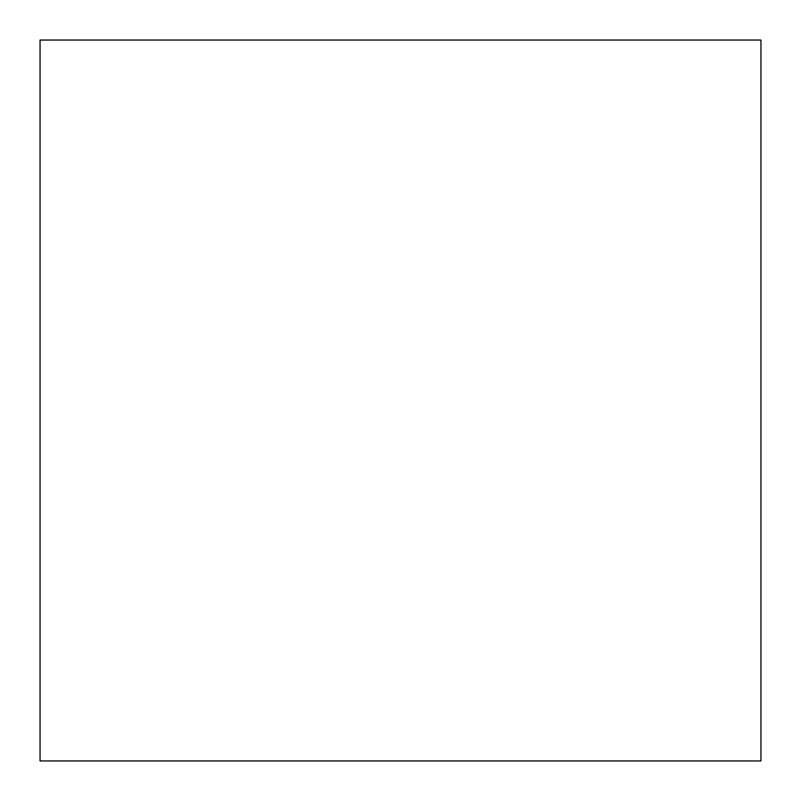 <?xml version="1.0" encoding="UTF-8"?>
<svg xmlns="http://www.w3.org/2000/svg" width="801" height="801" viewBox="0 0 801 801"><rect width="100%" height="100%" fill="white"/><g stroke="black" fill="none" stroke-linecap="round" stroke-linejoin="round"><path stroke-width="1.2" d="M760.95 760.95L760.95 40.05L40.05 40.05L40.05 760.95L760.95 760.95"/></g></svg>
